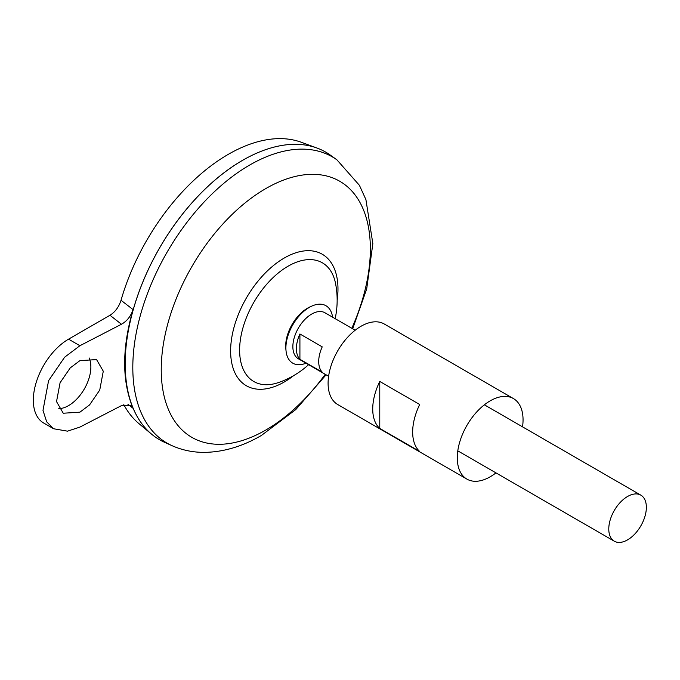 <?xml version="1.0" encoding="UTF-8"?>
<svg xmlns="http://www.w3.org/2000/svg" width="680" height="680" viewBox="0 0 680 680"><rect width="100%" height="100%" fill="white"/><g stroke="black" fill="none" stroke-linecap="round" stroke-linejoin="round"><path stroke-width="1.02" d="M305.991 363.197A33.167 19.151 -60 0 1 286.067 351.135L285.838 349.019A30.983 17.893 -60 0 1 285.676 346.077A30.983 17.893 -60 0 1 307.589 308.133A30.983 17.893 -60 0 1 310.207 306.799L312.162 305.94A33.167 19.151 -60 0 1 332.571 317.169M286.067 351.135A33.167 19.151 -60 0 1 309.357 307.368A33.167 19.151 -60 0 1 312.162 305.94M58.752 408.654A31.561 18.215 120 0 0 68.553 405.62A31.561 18.215 120 0 0 89.097 357.935M79.909 360.638L96.56 359.584L103.284 371.212L99.739 390.065L89.573 404.906L79.909 412.173L63.248 413.227L56.525 401.6L60.078 382.747L70.235 367.905L79.909 360.638M328.61 376.252L298.367 358.793A26.571 15.342 -60 0 1 294.296 337.501A26.571 15.342 -60 0 1 311.652 314.083A26.571 15.342 -60 0 1 324.947 312.766L355.19 330.225M299.914 333.982L322.226 346.859A26.571 15.342 120 0 0 322.226 372.155L299.914 359.278A26.571 15.342 -60 0 1 299.914 333.982L299.914 359.278M627.572 539.869A26.571 15.342 -60 0 1 614.287 541.187A26.571 15.342 -60 0 1 610.207 519.894A26.571 15.342 -60 0 1 627.572 496.476A26.571 15.342 -60 0 1 640.858 495.159A26.571 15.342 -60 0 1 644.929 516.452A26.571 15.342 -60 0 1 627.572 539.869M125.188 363.715A166.056 95.871 -60 0 1 242.599 160.327A166.081 95.888 -60 0 1 316.982 148.028A166.081 95.888 -60 0 1 325.652 152.082M164.534 442.298A166.081 95.888 -60 0 1 132.872 311.049A166.081 95.888 -60 0 1 242.624 160.319A166.081 95.888 -60 0 1 330.335 155.108L336.949 159.868A165.266 95.421 -60 0 0 249.671 165.053A165.266 95.421 -60 0 0 140.454 315.044A165.266 95.421 -60 0 0 171.964 445.646L164.534 442.298M308.593 364.692A87.21 87.21 0 0 1 278.664 382.491L278.664 382.491A68.535 39.567 -60 0 1 239.615 350.149A68.535 39.567 -60 0 1 288.074 266.203A68.535 39.567 -60 0 1 335.623 283.849A87.21 87.21 0 0 1 335.163 318.665M159.57 439.756A166.081 95.888 -60 0 1 151.716 434.274L138.95 423.623A163.234 94.248 -60 0 1 123.811 404.651M151.716 434.274A166.081 95.888 -60 0 1 136.468 299.124A166.081 95.888 -60 0 1 242.599 160.302A166.056 95.871 -60 0 1 242.615 160.327M121.023 300.279L133.059 309.587C121.865 348.279 121.865 381.183 133.059 408.298L130.985 405.543L121.465 405.62L79.909 427.091L67.507 431.162L53.609 428.757L46.691 421.855L42.993 410.397L48.595 380.63L64.642 357.195L79.909 345.721L121.465 324.25L109.973 315.256C115.166 312.001 118.856 307.003 121.023 300.279A163.234 94.248 -60 0 1 228.276 154.351A163.234 94.248 -60 0 1 301.376 142.29L316.982 148.028M133.059 408.298L127.916 404.251M109.973 315.256L68.553 339.167A49.827 28.764 120 0 0 36.006 383.078A49.827 28.764 120 0 0 43.639 423.002L53.609 428.757M133.059 309.587C130.832 316.234 126.973 321.122 121.465 324.25M419.704 451.477L379.772 428.425A46.504 26.851 -60 0 1 379.772 381.454L419.704 404.506A46.504 26.851 120 0 0 419.704 451.477M495.958 472.872A46.504 26.851 -60 0 1 490.169 476.808A46.504 26.851 -60 0 1 466.913 479.111A46.504 26.851 -60 0 1 459.782 441.847A46.504 26.851 -60 0 1 490.169 400.868A46.504 26.851 -60 0 1 513.417 398.565A46.504 26.851 -60 0 1 522.538 426.844M466.913 479.111L337.73 404.532A46.504 26.851 -60 0 1 330.599 367.268A46.504 26.851 -60 0 1 360.978 326.289A46.504 26.851 -60 0 1 384.234 323.986L513.417 398.565M379.772 428.425L379.772 381.454M325.244 374.306A147.866 85.374 -60 0 1 265.795 430.041A147.866 85.374 -60 0 1 161.237 369.665A147.866 85.374 -60 0 1 265.795 188.572A147.866 85.374 -60 0 1 358.394 199.767A147.866 85.374 -60 0 1 351.815 328.278M293.692 375.598A75.913 43.826 -60 0 1 284.3 381.973A75.913 43.826 -60 0 1 230.622 350.982A75.913 43.826 -60 0 1 284.3 258A75.913 43.826 -60 0 1 337.152 300.313M79.909 345.721L68.553 339.167M614.287 541.187L457.793 450.84M171.964 445.646C182.427 450.287 193.519 452.531 205.232 452.37C224.179 451.902 242.904 446.258 261.426 435.438L295.74 409.606L326.102 374.808M352.682 328.78L366.699 288.923L372.844 243.627L365.916 199.606L359.405 185.3L336.949 159.868M640.858 495.159L484.373 404.812"/></g></svg>
